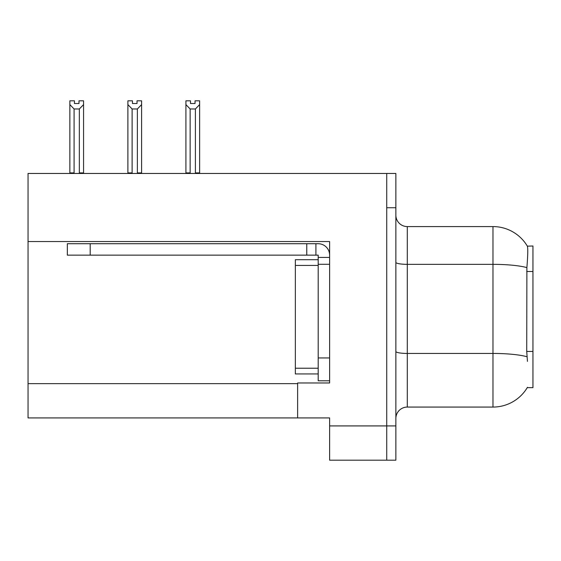 <?xml version="1.0" encoding="UTF-8"?>
<svg xmlns="http://www.w3.org/2000/svg" width="561" height="561" viewBox="0 0 561 561"><rect width="100%" height="100%" fill="white"/><g stroke="black" fill="none" stroke-linecap="round" stroke-linejoin="round"><path stroke-width="0.84" d="M28.05 241.546L329.623 241.546L329.623 357.946L318.192 357.946L318.192 380.793L329.623 380.793L329.623 357.946L329.623 382.967L297.632 382.967L297.632 417.917L28.05 417.917L28.05 173.468L386.732 173.468L386.732 460.188L329.623 460.188L329.623 425.918L386.732 425.918L386.732 460.188L395.87 460.188L395.87 425.918L386.732 425.918L386.732 207.738L395.87 207.738L395.87 425.918M297.632 417.917L329.623 417.917L329.623 425.918M527.459 361.375L526.723 351.452L526.891 267.611C527.88 255.185 528.027 248.032 527.34 246.146L532.95 246.006L532.95 387.651L527.256 387.651L527.459 387.307A39.978 39.978 0 0 1 492.972 407.069A39.978 39.978 0 0 0 527.256 387.651M395.87 418.492A11.423 11.423 0 0 1 407.293 407.069L492.972 407.069L492.972 226.581L407.293 226.581A11.423 11.423 0 0 1 395.87 215.158A11.423 11.423 0 0 0 407.293 226.581L407.293 407.069M527.34 246.146A39.978 39.978 0 0 0 492.972 226.581A39.978 39.978 0 0 1 527.34 246.146M386.732 173.468L395.87 173.468L395.87 207.738M195.053 103.526L190.488 103.526L195.053 103.526L195.053 100.812L199.625 100.812L199.625 104.612L195.396 108.974L190.144 108.974L190.144 172.893L189.583 173.468M195.957 173.468L195.396 172.893L195.396 108.974M195.396 172.893L199.625 172.893L199.625 173.468L199.625 104.612M190.144 108.974L185.915 104.612L185.915 100.812L190.488 100.812L190.488 103.526M190.144 172.893L185.915 172.893L185.915 173.468L185.915 104.612L185.915 172.893M137.929 173.468L137.368 172.893L137.368 108.974L132.116 108.974L132.116 172.893L131.554 173.468M132.459 103.526L137.024 103.526L132.459 103.526L132.459 100.812L127.887 100.812L127.887 173.468M137.024 103.526L137.024 100.812L141.596 100.812L141.596 172.893L137.368 172.893M141.596 104.612L137.368 108.974M132.116 108.974L127.887 104.612L127.887 172.893L132.116 172.893M141.596 172.893L141.596 173.468M78.996 103.526L74.431 103.526L78.996 103.526L78.996 100.812L83.568 100.812L83.568 104.612L79.339 108.974L74.087 108.974L74.087 172.893L69.859 172.893L69.859 173.468M74.087 108.974L69.859 104.612L69.859 100.812L74.431 100.812L74.431 103.526M74.087 172.893L73.526 173.468M69.859 104.612L69.859 172.893M83.568 104.612L83.568 172.893L79.339 172.893L79.339 108.974M79.9 173.468L79.339 172.893M83.568 172.893L83.568 173.468M127.887 104.612L127.887 172.893L127.887 104.612M329.623 264.28L318.192 264.28L318.199 259.708L295.352 259.708L295.352 373.942L318.192 373.942M90.188 255.143L90.188 243.719L67.341 243.719L67.341 255.143L318.192 255.143L318.192 257.429L329.623 257.429M90.188 243.719L318.192 243.719A11.423 11.423 0 0 1 329.616 255.15M318.192 380.793L329.623 380.793M315.906 255.143L315.906 243.719M318.192 357.946L318.192 257.429M306.769 255.143L306.769 243.719M28.05 383.654L297.632 383.654M532.95 271.489L526.723 271.489M532.95 351.452L526.723 351.452M526.891 267.611A39.978 6.942 180 0 0 492.972 264.343L407.293 264.343A11.423 1.985 0 0 1 395.87 262.359M527.01 356.74A39.978 6.942 180 0 0 492.972 353.444L407.293 353.444A11.423 1.985 -0 0 1 395.87 351.459M295.352 368.226L318.192 368.226M295.352 265.423L318.192 265.423"/></g></svg>

